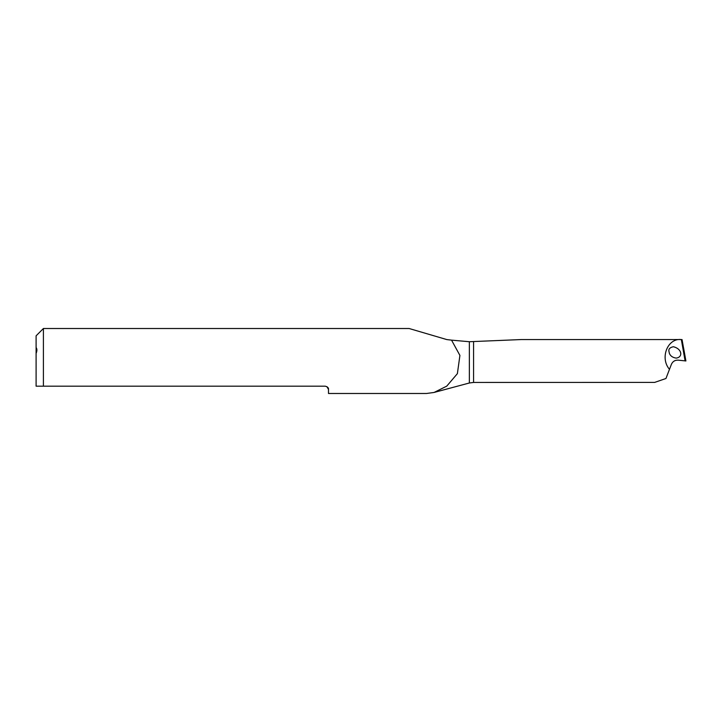 <?xml version="1.0" encoding="UTF-8"?>
<svg xmlns="http://www.w3.org/2000/svg" width="722" height="722" viewBox="0 0 722 722"><rect width="100%" height="100%" fill="white"/><g stroke="black" fill="none" stroke-linecap="round" stroke-linejoin="round"><path stroke-width="1.08" d="M326.922 386.649L328.492 389.429L328.492 393.49L426.476 393.49L434.057 392.461L446.756 386.135L457.387 373.644L459.914 355.423L451.539 340.143L469.363 341.723L469.363 382.994L473.569 382.443L654.655 382.407L665.955 378.499L669.474 369.33C659.637 357.95 667.66 337.824 681.342 339.566L685.097 360.883L678.157 360.152C674.989 360.034 672.742 361.406 671.415 364.285L669.474 369.33M682.046 339.593L681.342 339.566L682.046 339.593L685.9 360.973L682.046 339.593M681.703 339.557L521.167 339.557L469.363 341.723M668.879 351.045L669.384 353.401C670.44 356.009 672.705 357.58 676.153 358.103C683.202 357.246 682.128 348.771 673.319 346.731C670.043 347.462 668.563 348.897 668.879 351.045M675.359 360.477L674.213 361M328.492 389.429C328.754 387.949 327.671 386.866 325.243 386.18L43.41 386.18L43.41 328.51L409.121 328.51L446.828 339.584L451.539 340.143M685.097 360.883L685.81 360.964M685.9 360.973L683.563 347.805M43.41 328.51L36.1 335.82L36.1 347.499C37.165 348.897 37.165 350.856 36.1 353.401L36.1 386.18L43.41 386.18L38.302 386.18M36.1 353.401L36.1 347.499M37.562 386.18L36.1 386.18M473.569 382.443L473.569 341.786M469.363 382.994L434.057 392.452"/></g></svg>
